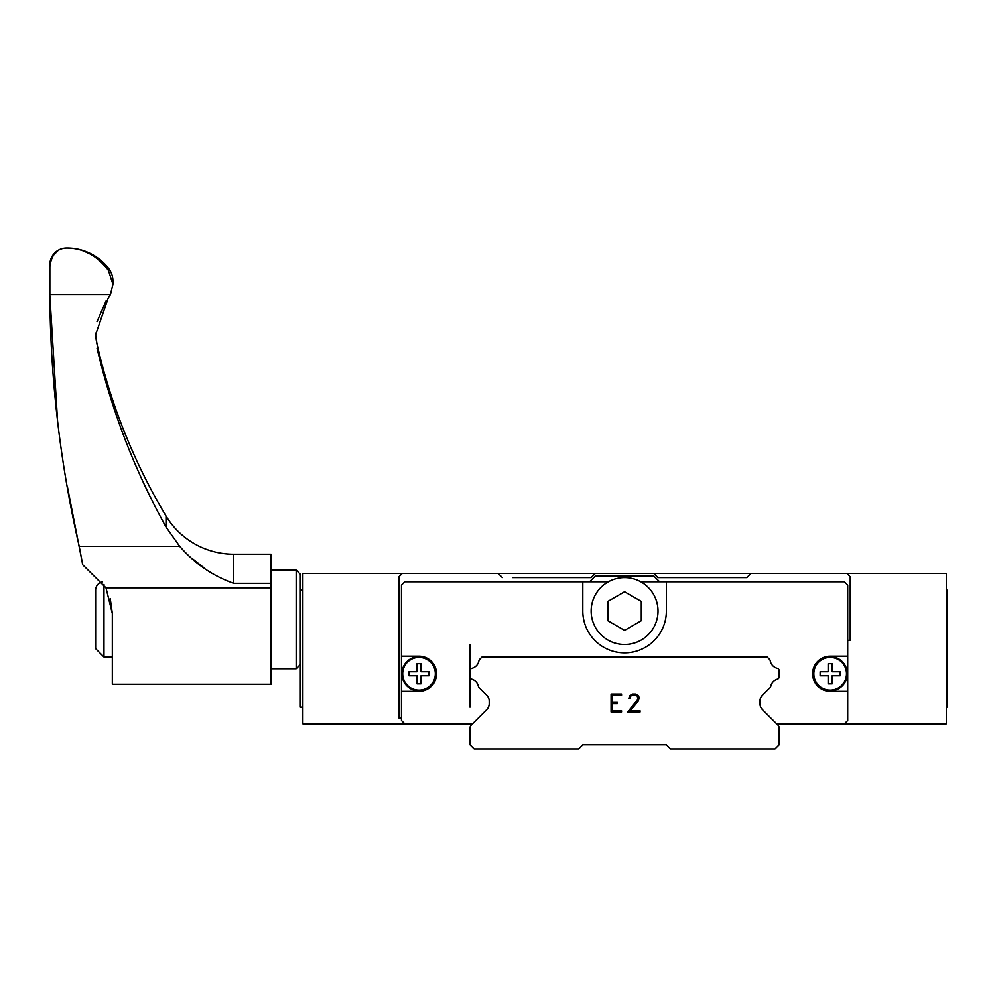 <?xml version="1.0" encoding="UTF-8"?>
<svg xmlns="http://www.w3.org/2000/svg" width="997" height="997" viewBox="0 0 997 997"><rect width="100%" height="100%" fill="white"/><g stroke="black" fill="none" stroke-linecap="round" stroke-linejoin="round"><path stroke-width="1.5" d="M658.02 611.061A33.424 33.424 0 0 1 624.583 644.486A33.424 33.424 0 0 1 591.159 611.061A33.424 33.424 0 0 1 624.583 577.637A33.424 33.424 0 0 1 658.02 611.061A33.424 33.424 0 0 0 640.772 581.812L844.359 581.812L847.712 585.152L847.712 691.282L830.165 691.282A17.547 17.547 0 0 1 812.605 673.735A17.547 17.547 0 0 1 830.165 656.188L847.712 656.188M607.871 611.061L607.871 601.415L624.583 591.769L641.295 601.415L641.295 620.707L641.295 601.415L624.583 591.769L607.871 601.415L607.871 620.707L624.583 630.366L641.295 620.707L624.583 630.366L607.871 620.707L607.871 611.061M419.014 656.188A17.547 17.547 0 0 1 436.561 673.735A17.547 17.547 0 0 1 419.014 691.282L401.467 691.282L401.467 656.188L419.014 656.188M813.029 673.735A17.136 17.136 0 0 1 830.165 656.612A17.136 17.136 0 0 1 847.288 673.735A17.136 17.136 0 0 1 830.165 690.871A17.136 17.136 0 0 1 813.029 673.735M813.826 673.735A16.326 16.326 0 0 1 830.165 657.409A16.326 16.326 0 0 1 846.49 673.735A16.326 16.326 0 0 1 830.165 690.061A16.326 16.326 0 0 1 813.826 673.735M820.132 673.735L820.132 671.729L828.158 671.729L828.158 663.703L832.159 663.703L832.159 671.729L840.184 671.729L840.184 675.742L832.159 675.742L832.159 683.768L828.158 683.768L828.158 675.742L820.132 675.742L820.132 673.735M401.891 673.735A17.136 17.136 0 0 1 419.014 656.612A17.136 17.136 0 0 1 436.15 673.735A17.136 17.136 0 0 1 419.014 690.871A17.136 17.136 0 0 1 401.891 673.735M402.688 673.735A16.326 16.326 0 0 1 419.014 657.409A16.326 16.326 0 0 1 435.34 673.735A16.326 16.326 0 0 1 419.014 690.061A16.326 16.326 0 0 1 402.688 673.735M408.994 673.735L408.994 671.729L417.008 671.729L417.008 663.703L421.021 663.703L421.021 671.729L429.046 671.729L429.046 675.742L421.021 675.742L421.021 683.768L417.008 683.768L417.008 675.742L408.994 675.742L408.994 673.735M401.467 656.188L401.467 585.152L404.807 581.812L608.407 581.812M472.503 723.872L404.807 723.872L401.467 720.532L401.467 691.282M847.712 691.282L847.712 720.532L844.359 723.872L776.675 723.872L762.406 709.615A8.362 8.362 0 0 1 759.963 703.708A8.362 8.362 0 0 0 762.406 709.615L777.959 725.155A4.175 4.175 0 0 1 779.18 728.109L779.18 744.771L775.005 748.946L670.545 748.946L666.37 744.771L582.809 744.771L578.621 748.946L474.173 748.946L469.998 744.771L469.998 728.109A4.175 4.175 0 0 1 471.22 725.155L486.76 709.615A8.362 8.362 0 0 0 489.215 703.708L489.215 701.103L489.215 703.708A8.362 8.362 0 0 1 486.76 709.615M479.657 688.092L486.76 695.196L479.657 688.092A2.505 2.505 0 0 1 478.41 686.248A9.521 9.521 0 0 0 471.793 679.131A2.505 2.505 0 0 1 469.998 676.726L469.998 707.16M469.998 644.486L469.998 670.744A2.505 2.505 0 0 1 471.893 668.314A9.521 9.521 0 0 0 478.959 660.712A2.505 2.505 0 0 1 479.657 659.378L482.012 657.023L767.167 657.023L769.51 659.378A2.505 2.505 0 0 1 770.207 660.712A9.521 9.521 0 0 0 777.286 668.314A2.505 2.505 0 0 1 779.18 670.744L779.18 676.726A2.505 2.505 0 0 1 777.386 679.131A9.521 9.521 0 0 0 770.756 686.248A2.505 2.505 0 0 1 769.51 688.092L762.406 695.196A8.362 8.362 0 0 0 759.963 701.103L759.963 703.708L759.963 701.103A8.362 8.362 0 0 1 762.406 695.196L769.51 688.092L762.406 695.196M666.37 581.812L666.37 611.061A41.787 41.787 0 0 1 624.583 652.848A41.787 41.787 0 0 1 582.809 611.061L582.809 581.812M589.576 581.812L595.346 576.054L653.833 576.054L659.603 581.812M847.712 640.311L850.217 640.311L850.217 576.802L846.877 573.462L750.978 573.462L746.803 577.637L658.02 577.637L653.833 573.462L402.302 573.462L398.962 576.802L398.962 718.027L401.467 718.027M512.608 577.637L591.159 577.637L595.346 573.462M502.376 577.637L498.201 573.462M746.803 577.637L736.571 577.637M612.295 695.208L612.295 702.411L617.342 702.411L617.342 703.608L612.295 703.608L612.295 710.824L621.555 710.824L621.555 712.02L611.099 712.02L611.099 693.999L621.555 693.999L621.555 695.208L612.295 695.208M628.758 698.573L629.618 695.732L632.272 693.999L635.725 693.999L638.367 695.756L639.239 697.514L638.367 701.016L630.229 710.824L640.062 710.824L640.062 712.02L627.686 712.02L638.005 699.171L637.22 696.006L635.625 695.208L632.36 695.208L630.777 696.006L629.979 698.573L628.758 698.573M770.207 660.712A2.505 2.505 0 0 0 769.51 659.378A2.505 2.505 0 0 1 770.207 660.712A9.521 9.521 0 0 0 777.286 668.314A2.505 2.505 0 0 1 779.18 670.744L779.18 676.726A2.505 2.505 0 0 1 777.386 679.131A9.521 9.521 0 0 0 770.756 686.248A2.505 2.505 0 0 1 769.51 688.092M469.998 670.744L469.998 676.726M486.76 695.196A8.362 8.362 0 0 1 489.215 701.103M777.286 668.314A2.505 2.505 0 0 1 779.18 670.744L779.18 676.726M402.302 573.462L302.864 573.462L302.864 723.872L404.807 723.872M844.359 723.872L946.315 723.872L946.315 573.462L846.877 573.462M750.978 573.462L653.833 573.462M946.315 707.16L947.15 707.16L947.15 590.174L946.315 590.174M302.864 590.174L300.359 590.174L300.359 707.16L302.864 707.16M82.714 564.788L105.981 587.856L271.109 587.856L271.109 583.332L233.684 583.332C213.358 576.166 195.773 564.302 180.956 547.739L179.734 546.418L79.224 546.418L82.714 564.788L67.41 486.723M110.231 598.474L112.337 613.504L105.981 587.856M57.627 422.043L49.85 295.673C50.461 380.144 60.244 463.73 79.224 546.418M192.571 558.831L204.609 568.327M95.6 333.073A59.085 59.085 0 0 0 97.045 344.239A590.81 590.81 0 0 0 166.013 515.997A79.224 79.224 0 0 0 233.684 554.232L271.109 554.232L271.109 583.332M49.85 295.673L49.85 266.735C51.458 254.596 57.028 248.378 66.562 248.066A16.712 16.712 0 0 0 49.85 264.766L49.85 264.766M97.045 344.239L95.575 334.842L108.361 297.692L110.48 294.414L112.935 284.257L108.411 270.386C97.095 255.643 83.312 248.203 67.048 248.066A52.642 52.642 0 0 0 66.562 248.054L66.562 248.066M112.948 281.216L112.948 284.257L112.948 281.216A21.136 21.136 0 0 0 108.411 268.131A52.642 52.642 0 0 0 67.048 248.054M97.045 348.177C111.689 410.839 134.67 470.447 166.013 527.002L179.734 546.418M271.109 587.856L271.109 684.179L112.337 684.179L112.337 613.504M271.109 570.122L296.171 570.122L296.171 668.725L271.109 668.725M296.171 570.122L300.359 574.297L300.359 619.424M53.377 255.369L57.739 250.932M70.064 248.166L72.582 248.39M84.795 251.568L89.294 253.662M95.363 257.388L99.451 260.616M97.021 321.657L106.193 300.633M102.342 581.974A8.362 8.362 0 0 0 95.625 590.174L95.625 648.661L103.975 657.023L112.337 657.023M95.625 606.886L95.625 631.948M233.684 554.232L233.684 583.332M108.411 268.131L108.411 270.386M166.013 515.997L166.013 527.002M49.85 294.414L110.48 294.414M103.975 584.404L103.975 657.023M300.359 664.55L296.171 668.725"/></g></svg>
